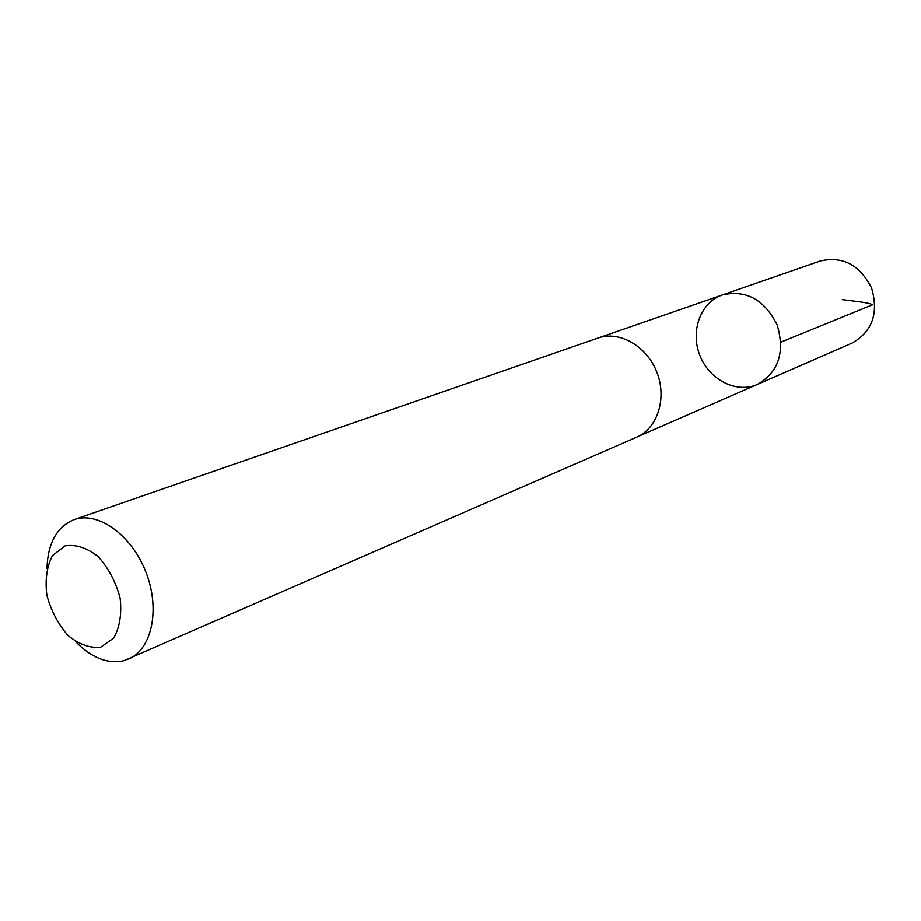 <?xml version="1.0" encoding="UTF-8"?>
<svg xmlns="http://www.w3.org/2000/svg" width="921" height="921" viewBox="0 0 921 921"><rect width="100%" height="100%" fill="white"/><g stroke="black" fill="none" stroke-linecap="round" stroke-linejoin="round"><path stroke-width="1.38" d="M722.467 294.904C746.332 289.597 764.591 299.682 777.243 325.148C785.141 352.467 778.51 372.234 757.327 384.437C736.328 393.774 709.182 379.717 699.845 355.333C690.163 331.076 700.57 302.341 722.329 294.95L722.467 294.904C746.332 289.597 764.591 299.682 777.243 325.148C785.141 352.467 778.51 372.234 757.327 384.437L852.201 343.003C872.325 331.502 878.807 313.244 871.646 288.227C860.007 264.949 842.876 255.877 820.266 260.988L722.467 294.904M75.649 641.695C91.547 657.916 107.653 664.248 123.955 660.702L636.699 437.141C657.606 428.288 667.207 398.229 656.846 372.142C646.761 345.951 619.315 330.386 597.948 338.053L74.071 519.663C56.906 526.777 47.869 543.01 46.971 568.349M128.595 659.091C152.023 649.293 160.484 608.977 145.84 571.976C131.496 534.848 97.937 510.971 74.071 519.663M100.746 647.175L113.709 638.08C119.765 627.316 121.883 613.962 120.098 598.017C115.804 581.934 108.482 568.119 98.133 556.583C86.827 547.753 75.787 544.196 65.023 545.911L52.485 555.605C46.844 566.519 44.968 579.712 46.867 595.196C51.058 610.727 58.127 624.173 68.073 635.536C79.022 644.447 89.913 648.326 100.746 647.175M842.312 299.613C853.732 301.19 869.436 302.491 872.44 304.805L780.916 342.128M637.746 436.658L757.327 384.437M599.053 337.696L722.329 294.95"/></g></svg>
